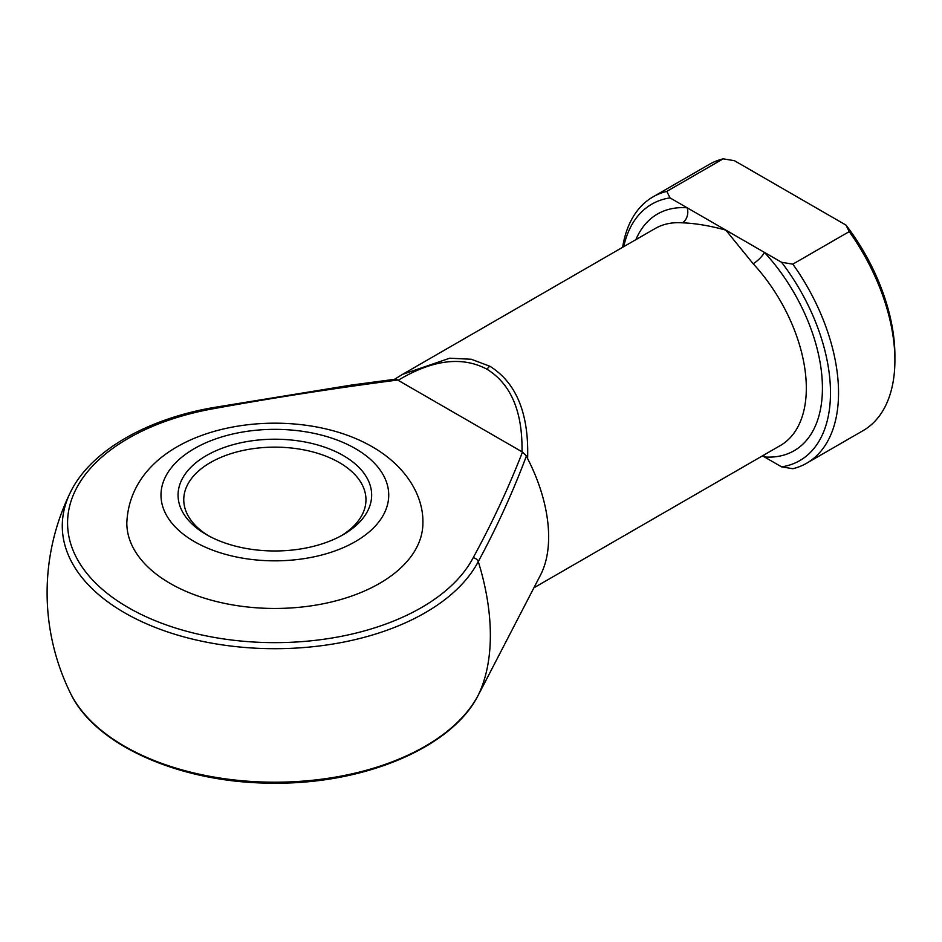 <?xml version="1.0" encoding="UTF-8"?>
<svg xmlns="http://www.w3.org/2000/svg" width="942" height="942" viewBox="0 0 942 942"><rect width="100%" height="100%" fill="white"/><g stroke="black" fill="none" stroke-linecap="round" stroke-linejoin="round"><path stroke-width="1.41" d="M206.416 534.609L206.416 534.609A96.802 55.884 180 0 1 206.416 455.575A96.802 55.884 180 0 1 343.3 455.575A96.802 55.884 180 0 1 343.3 534.609A96.802 55.884 180 0 1 206.416 534.609M341.228 535.763A91.103 52.599 0 0 0 365.967 499.743A91.103 52.599 0 0 0 339.273 462.546A91.103 52.599 0 0 0 239.998 451.147A91.103 52.599 0 0 0 183.761 499.743A91.103 52.599 0 0 0 208.488 535.763M422.899 522.987A148.047 85.475 180 0 1 331.513 601.95A148.047 85.475 180 0 1 170.172 583.428A148.047 85.475 180 0 1 126.817 522.987C131.02 424.383 289.382 398.466 372.467 446.908C405.872 466.125 423.582 495.622 422.899 522.987M402.493 374.386L394.474 379.32L402.517 374.374L449.77 358.195L471.33 359.267L489.922 366.273C516.44 382.888 529.004 413.668 527.614 458.624L526.425 455.952C513.025 491.736 496.987 526.943 478.289 561.573A204.508 118.08 60 0 1 490.358 635.285A204.508 118.08 60 0 1 478.289 695.09L485.742 680.783M533.902 587.808L780.376 445.507A125.262 72.322 -120 0 0 753.141 263.701L725.799 230.095C709.42 225.656 694.937 223.242 682.349 222.83A11.386 8.655 94.2 0 0 687.177 207.793L781.589 262.3L792.846 264.149L849.213 231.614L846.01 225.114L734.43 160.693L723.173 158.845A153.734 88.76 -120 0 0 709.326 164.367L652.959 196.913A153.734 88.76 60 0 1 666.806 191.379L723.173 158.845M527.614 458.624A125.262 72.322 60 0 1 540.52 575.02L484.141 683.88M398.125 380.297L397.701 380.026C336.023 388.022 275.029 397.5 214.729 408.463A207.264 119.658 0 0 0 128.3 607.602A207.264 119.658 0 0 0 473.202 557.699C492.195 522.881 508.621 487.673 522.48 452.066L398.125 380.297C432.602 359.644 462.251 355.982 487.073 369.288A5.699 3.285 -60 0 1 489.922 366.273M792.846 264.149A153.734 88.76 60 0 1 806.693 463.193L863.06 430.647A153.734 88.76 -120 0 0 894.9 360.268A153.734 88.76 -120 0 0 849.213 231.614M806.693 463.193A153.734 88.76 60 0 1 792.846 468.716L781.589 466.867L762.49 455.834M666.806 191.379L670.009 197.879L687.177 207.793A136.661 78.892 60 0 0 635.862 239.657M670.009 197.879A148.047 85.475 -120 0 0 623.71 246.663M622.627 247.287A153.734 88.76 60 0 1 652.959 196.913M781.589 466.867A148.047 85.475 -120 0 0 781.589 262.3M846.01 225.114A148.047 85.475 60 0 1 894.9 355.617L894.9 360.268M522.009 451.819C522.657 411.642 511 384.124 487.073 369.288M763.691 455.139A11.386 8.655 -85.8 0 1 764.421 456.952A136.661 78.892 60 0 0 822.425 388.163A136.661 78.892 60 0 0 764.421 252.385A11.386 3.403 137.2 0 1 753.141 263.701M522.48 452.066L526.425 455.952M473.202 557.699A5.699 4.451 27.7 0 1 478.289 561.573A212.574 122.731 180 0 1 124.544 612.747A212.574 122.731 180 0 1 70.297 492.584C89.855 451.677 145.763 419.131 213.74 407.509L351.649 385.031L395.44 379.202L397.701 380.026M213.74 407.509A5.699 1.354 80.1 0 1 214.729 408.463M194.335 541.579A113.876 65.752 0 0 0 355.381 541.579A113.876 65.752 0 0 0 355.381 448.604A113.876 65.752 0 0 0 194.335 448.604A113.876 65.752 0 0 0 194.335 541.579M70.297 692.853A212.574 122.731 0 0 0 272.85 782.201A212.574 122.731 0 0 0 478.289 695.09A5.699 4.451 -152.3 0 1 478.253 695.172C451.842 747.901 363.341 784.71 271.473 783.155C180.523 782.979 94.801 745.393 70.297 692.853A227.764 227.764 0 0 1 70.297 492.584M682.349 222.83A125.262 72.322 -120 0 0 655.114 228.541L402.517 374.374M484.223 683.727L478.253 695.172"/></g></svg>
